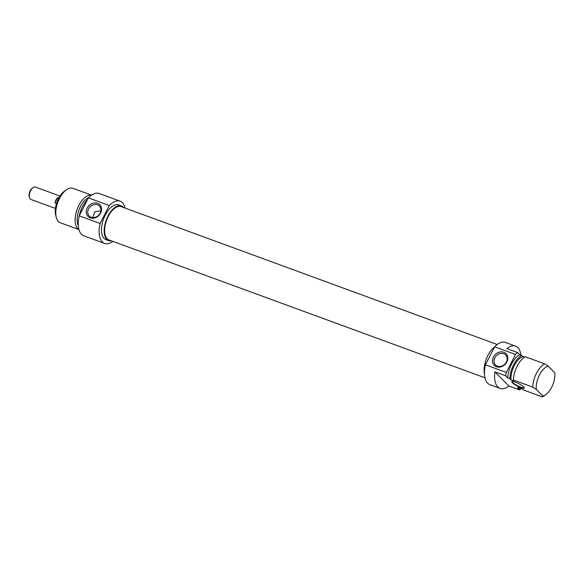 <?xml version="1.0" encoding="UTF-8"?>
<svg xmlns="http://www.w3.org/2000/svg" width="584" height="584" viewBox="0 0 584 584"><rect width="100%" height="100%" fill="white"/><g stroke="black" fill="none" stroke-linecap="round" stroke-linejoin="round"><path stroke-width="0.88" d="M524.162 387.477A6.672 1.336 27.1 0 1 524.133 387.594A6.672 1.336 27.1 0 1 519.212 386.528A6.672 1.336 27.1 0 1 512.81 382.578A6.672 1.336 27.1 0 1 512.256 381.52A6.672 1.336 27.1 0 1 512.336 381.425M523.709 386.922A7.001 1.409 -152.9 0 0 517.621 383.075A7.001 1.409 -152.9 0 0 512.073 381.469A7.001 1.409 -152.9 0 0 517.409 386.097A7.001 1.409 -152.9 0 0 524.279 387.718A7.001 1.409 -152.9 0 0 523.709 386.922M519.636 389.937L508.861 385.988L494.904 371.855L505.678 375.811L507.81 377.972L509.832 378.709L510.993 379.877L513.686 380.87L513.424 380.023L532.739 387.104L536.316 389.426L542.894 396.076L542.426 396.916L523.111 389.835L521.059 388.331L518.366 387.345L519.526 388.521L517.504 387.776L519.636 389.937A22.513 11.468 -69.9 0 0 521.264 388.484M542.894 396.076A15.841 8.074 -69.9 0 0 545.653 394.748A15.841 8.074 -69.9 0 0 554.8 372.811L548.223 366.153L544.646 363.839L525.33 356.758A18.345 9.344 -69.9 0 0 513.424 380.023M524.549 357.218L519.724 354.7L517.585 352.539L506.81 348.59A22.513 11.468 -69.9 0 1 515.584 346.151A22.513 11.468 -69.9 0 1 520.928 355.145M508.861 385.988A22.513 11.468 -69.9 0 1 500.086 388.426A22.513 11.468 -69.9 0 1 494.904 371.855M536.316 389.426A15.841 8.074 -69.9 0 1 548.223 366.153M544.646 363.839A18.345 9.344 110.1 0 0 532.739 387.104M510.993 379.877A16.425 8.366 -69.9 0 1 522.899 356.612M509.832 378.709A18.345 9.344 -69.9 0 1 521.738 355.437M507.81 377.972A18.345 9.344 -69.9 0 1 519.724 354.7M505.678 375.811A22.513 11.468 -69.9 0 1 506.306 372.439L485.421 364.781A22.513 11.468 110.1 0 0 489.976 384.717L500.086 388.426M515.584 346.151L505.481 342.443A22.513 11.468 110.1 0 0 494.633 346.794L515.511 354.452A22.513 11.468 -69.9 0 1 517.585 352.539M506.306 372.439L515.511 354.452M503.766 353.714A7.139 5.979 135.3 0 1 505.664 354.926A7.139 5.979 135.3 0 1 504.78 364.197A7.139 5.979 135.3 0 1 495.502 364.964A7.139 5.979 135.3 0 1 495.509 356.707A7.139 5.979 135.3 0 1 503.766 353.714M503.839 352.247A8.307 6.957 -44.7 0 0 492.465 360.985A8.307 6.957 -44.7 0 0 504.094 365.248A8.307 6.957 -44.7 0 0 503.839 352.247M494.633 346.794L485.421 364.781M542.426 396.916A18.345 9.344 110.1 0 0 543.646 396.164L545.653 394.748M484.486 373.957A18.513 9.432 -69.9 0 1 487.91 355.386A18.513 9.432 -69.9 0 1 494.56 346.933M520.308 388.053A18.345 9.344 -69.9 0 1 519.526 388.521M497.203 344.502L121.202 206.648A17.732 9.037 110.1 0 0 107.39 218.255A17.732 9.037 110.1 0 0 107.179 238.768A17.732 9.037 110.1 0 0 108.989 239.951L484.99 377.804M33.142 187.603L32.208 188.26A5.417 2.759 110.1 0 0 29.2 196.465L29.492 197.567A6.585 3.358 -69.9 0 1 33.142 187.603A6.585 3.358 -69.9 0 1 35.449 187.084L59.948 196.071M55.414 208.437L30.916 199.458A6.585 3.358 -69.9 0 1 30.244 199.013A6.585 3.358 -69.9 0 1 29.492 197.567M56.48 203.524L54.903 202.947A6.585 3.358 -69.9 0 1 57.626 197.618L58.772 198.042M54.903 202.947L57.626 197.618M100.893 210.817L94.798 211.722L92.805 217.591M66.488 189.734L64.481 191.151A15.841 8.074 110.1 0 0 58.473 198.611A15.841 8.074 110.1 0 0 55.692 215.124L56.312 217.496A18.345 9.344 -69.9 0 1 59.531 198.377A18.345 9.344 -69.9 0 1 66.488 189.734A18.345 9.344 -69.9 0 1 72.905 188.296L91.593 195.144M91.184 217.255A7.139 5.979 135.3 0 1 89.294 216.043A7.139 5.979 135.3 0 1 90.17 206.773A7.139 5.979 135.3 0 1 99.455 206.006A7.139 5.979 135.3 0 1 99.448 214.262A7.139 5.979 135.3 0 1 91.184 217.255M90.213 217.817A8.307 6.957 -44.7 0 0 101.594 209.079A8.307 6.957 -44.7 0 0 89.965 204.816A8.307 6.957 -44.7 0 0 90.213 217.817M100.098 223.511L109.303 205.524A22.513 11.468 -69.9 0 1 120.151 201.173L99.265 193.523A22.513 11.468 110.1 0 0 88.418 197.867L79.212 215.861A22.513 11.468 110.1 0 0 83.767 235.797L104.653 243.455A22.513 11.468 -69.9 0 1 100.098 223.511L79.212 215.861M88.418 197.867L109.303 205.524M78.964 229.592L60.283 222.745A18.345 9.344 -69.9 0 1 56.312 217.496M91.535 195.18A18.345 9.344 110.1 0 0 78.847 205.458A18.345 9.344 110.1 0 0 78.942 229.527M123.735 207.583A18.513 9.432 110.1 0 0 121.472 205.926A18.513 9.432 110.1 0 0 107.974 216.095A18.513 9.432 110.1 0 0 108.726 240.681A18.513 9.432 110.1 0 0 111.529 240.885M108.726 240.681L106.032 239.696A18.513 9.432 -69.9 0 1 105.281 215.102A18.513 9.432 -69.9 0 1 118.771 204.933L121.472 205.926M88.513 197.772A16.425 8.366 110.1 0 0 80.483 206.532A16.425 8.366 110.1 0 0 78.314 225.599M87.461 199.75A18.345 9.344 110.1 0 0 82.439 206.773A18.345 9.344 110.1 0 0 79.3 215.693M120.151 201.173A22.513 11.468 -69.9 0 1 125.137 208.094M112.931 241.396A22.513 11.468 -69.9 0 1 104.653 243.455M104.543 226.534L104.938 226.68M109.135 214.014L109.529 214.16"/></g></svg>
